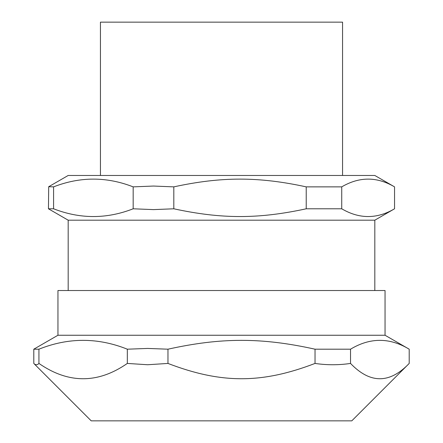 <?xml version="1.0" encoding="UTF-8"?>
<svg xmlns="http://www.w3.org/2000/svg" width="443" height="443" viewBox="0 0 443 443"><rect width="100%" height="100%" fill="white"/><g stroke="black" fill="none" stroke-linecap="round" stroke-linejoin="round"><path stroke-width="0.66" d="M38.929 349.195C68.394 337.411 97.864 337.411 127.329 349.195L147.646 348.436L167.963 349.195C221.19 337.411 261.807 337.411 315.028 349.195L350.535 349.195C370.093 337.411 389.646 337.411 409.205 349.195L409.205 363.432L351.786 420.85L91.214 420.85L33.795 363.432L33.795 349.195L38.929 349.195L38.929 363.432C37.218 365.182 35.506 365.182 33.795 363.432M374.822 290.525L374.822 220.188L68.178 220.188L68.178 290.525M342.561 175.472L342.561 22.15L100.439 22.15L100.439 175.472M160.748 175.472L68.178 175.472L48.697 186.719L53.581 186.868C80.111 176.53 106.641 176.53 133.171 186.868L153.494 186.049L173.811 186.868C221.539 176.53 258.496 176.53 306.224 186.868L341.73 186.868C359.334 176.53 376.943 176.53 394.547 186.868L374.822 175.472L160.748 175.472M374.822 220.188L394.547 208.791C376.943 219.13 359.334 219.13 341.73 208.791L306.224 208.791C258.496 219.13 221.539 219.13 173.811 208.791L173.811 186.868M306.224 208.791L306.224 186.868M341.73 208.791L341.73 186.868M394.547 208.791L394.547 186.868M173.811 208.791L153.494 209.611L133.171 208.791L133.171 186.868M133.171 208.791C106.641 219.13 80.111 219.13 53.581 208.791L53.581 186.868M53.581 208.791L48.453 208.791L48.697 186.719M57.955 335.246L57.955 290.525L385.045 290.525L385.045 335.246L57.955 335.246L33.84 349.167M127.329 349.195L127.329 363.432C97.864 383.843 68.394 383.843 38.929 363.432M167.963 349.195L167.963 363.432L147.646 364.744L127.329 363.432M315.028 349.195L315.028 363.432C261.807 383.843 221.19 383.843 167.963 363.432M350.535 349.195L350.535 363.432C338.701 365.182 326.868 365.182 315.028 363.432M409.205 363.432C389.646 383.843 370.093 383.843 350.535 363.432M409.205 349.195L385.045 335.246M68.178 220.188L48.697 208.941"/></g></svg>
